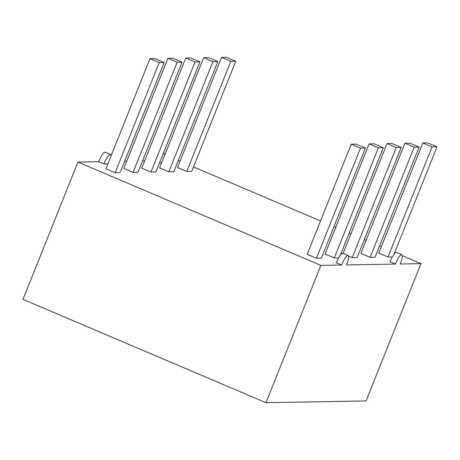 <?xml version="1.0" encoding="UTF-8"?>
<svg xmlns="http://www.w3.org/2000/svg" width="460" height="460" viewBox="0 0 460 460"><rect width="100%" height="100%" fill="white"/><g stroke="black" fill="none" stroke-linecap="round" stroke-linejoin="round"><path stroke-width="0.69" d="M177.525 167.515L186.771 171.448L191.705 171.361L235.75 61.237L226.504 57.304L221.576 57.391L177.525 167.515M115.178 172.695L120.106 172.609L164.157 62.491L154.911 58.558L149.977 58.644L159.223 62.577L115.178 172.695L105.932 168.768L149.977 58.644M370.122 257.33L375.055 257.243L419.1 147.119L409.86 143.192L404.926 143.278L360.876 253.397L370.122 257.33L414.167 147.206L419.1 147.119M369.127 143.899L378.373 147.833L383.301 147.746L374.06 143.813L369.127 143.899L325.082 254.023L334.322 257.957L338.641 257.882M348.519 256.065L352.222 257.64L357.155 257.554L401.2 147.43L391.96 143.503L387.027 143.589L343.114 253.374M150.972 172.074L155.905 171.988L199.95 61.864L190.71 57.931L185.777 58.017L141.732 168.142L150.972 172.074L195.017 61.95L199.95 61.864M316.428 258.267L321.356 258.181L365.407 148.057L356.161 144.129L351.227 144.216L307.182 254.34L316.428 258.267L360.473 148.143L365.407 148.057M422.826 142.962L432.066 146.895L437 146.809L427.754 142.876L422.826 142.962L378.775 253.086L388.022 257.013L392.334 256.939M133.072 172.385L138.006 172.299L182.056 62.175L172.81 58.247L167.877 58.334L177.123 62.261L133.072 172.385L123.832 168.452L167.877 58.334M159.631 167.831L168.872 171.758L173.805 171.672L217.85 61.548L208.61 57.621L203.677 57.707L159.631 167.831M161.581 162.943L159.511 162.978M124.654 161.247L126.73 161.213M142.554 160.937L144.624 160.902M107.887 163.881L103.92 163.95L98.641 161.707A10.298 2.265 -67 0 1 105.133 152.185L110.417 154.433A10.298 2.265 -67 0 1 110.912 156.325M341.619 265.017A10.298 2.265 -67 0 1 348.111 255.501L342.832 253.253A10.298 2.265 -67 0 0 336.335 262.769L341.619 265.017L320.902 265.38L77.924 162.07L98.641 161.707M402.304 255.697L420.963 263.632L400.246 263.994A10.298 2.265 113 0 0 401.81 254.558L396.526 252.316A10.298 2.265 113 0 0 390.034 261.832L395.312 264.08L346.553 264.931A10.298 2.265 -67 0 0 348.111 255.501M178.296 160.448L180.055 161.195M193.487 166.905L320.545 220.932M333.971 226.642L335.731 227.389M349.163 233.099L350.922 233.847M364.354 239.562L366.114 240.31M379.546 246.019L381.305 246.767M394.737 252.477L395.364 252.747M420.963 263.632L366.045 400.942L265.978 402.695L23 299.379L77.924 162.07M401.81 254.558A10.298 2.265 113 0 0 395.312 264.08M265.978 402.695L320.902 265.38M387.027 143.589L396.267 147.516L352.222 257.64M396.267 147.516L401.2 147.43M185.777 58.017L195.017 61.95M383.301 147.746L340.325 255.196M378.373 147.833L334.322 257.957M351.227 144.216L360.473 148.143M404.926 143.278L414.167 147.206M437 146.809L394.024 254.259M432.066 146.895L388.022 257.013M159.223 62.577L164.157 62.491M177.123 62.261L182.056 62.175M221.576 57.391L230.816 61.324L186.771 171.448M230.816 61.324L235.75 61.237M203.677 57.707L212.917 61.634L168.872 171.758M212.917 61.634L217.85 61.548M103.92 163.95A10.298 2.265 -67 0 1 110.417 154.433M164.605 155.382A10.298 2.265 113 0 0 164.111 153.49A10.298 2.265 113 0 0 163.208 153.726M164.111 153.49L163.421 153.197"/></g></svg>
